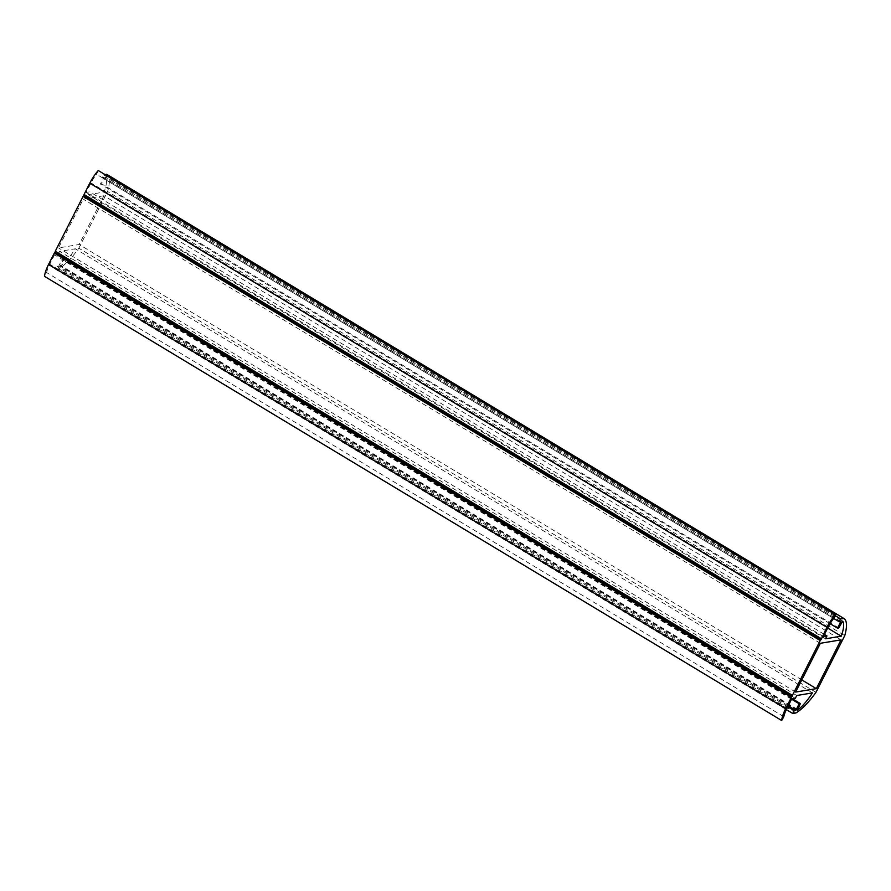 <?xml version="1.0" encoding="UTF-8"?>
<svg xmlns="http://www.w3.org/2000/svg" width="891" height="891" viewBox="0 0 891 891"><rect width="100%" height="100%" fill="white"/><g stroke="black" fill="none" stroke-linecap="round" stroke-linejoin="round"><path stroke-width="0.67" stroke-dasharray="4.46 3.34" d="M815.978 692.329L78.842 248.199A44.873 13.12 -58.9 0 1 58.75 268.837L55.621 269.36L57.057 266.52L58.661 266.253L62.025 259.637L63.228 259.437L60.365 266.053A31.597 9.233 121.1 0 0 75.323 248.778L59.608 251.373L58.16 254.213L54.563 254.815L49.762 264.259A16.339 4.778 121.1 0 0 46.644 272.568L44.728 276.355L781.875 720.485M812.458 692.908L75.323 248.778M796.743 695.515L59.608 251.373M795.307 698.344L58.16 254.213M791.698 698.945L54.563 254.815M783.79 716.709L46.644 272.568M795.886 712.967L58.75 268.837M786.308 709.604L55.621 269.36M787.733 706.752L57.057 266.52M788.212 705.817L58.661 266.253M791.576 699.201L62.025 259.637M792.467 698.811L63.228 259.437M103.913 195.73L83.242 199.15L58.494 247.921L79.165 244.502L103.913 195.73L841.059 639.861M820.377 643.28L83.242 199.15M795.63 692.062L58.494 247.921M801.8 679.9L79.165 244.502M98.444 170.482L96.518 174.268A16.339 4.778 121.1 0 0 91.005 182.967L86.204 192.423L89.813 191.832L88.376 194.661L104.091 192.066A31.597 9.233 121.1 0 0 105.528 177.031L101.585 183.824L100.382 184.014L103.746 177.398L102.142 177.665L103.579 174.836L105.205 174.558M102.142 177.665L833.653 618.41L96.518 174.268M823.351 636.553L86.204 192.423M824.42 634.437L89.813 191.832M825.523 638.791L88.376 194.661M827.672 628.032L104.091 192.066M106.797 174.369A44.873 13.12 -58.9 0 1 107.611 191.487L844.757 635.617M835.09 615.581L103.579 174.836M840.881 621.539L103.746 177.398M830.056 623.655L100.382 184.014M838.732 627.955L101.585 183.824M78.842 248.199L107.611 191.487M797.2 709.993L60.365 266.053M797.412 709.392L60.276 265.251M786.898 708.401L49.762 264.259M828.14 627.108L91.005 182.967M841.683 622.141L104.537 178M842.608 621.127L105.528 177.031L842.641 621.138M797.256 710.261L60.109 266.119"/><path stroke-width="1.34" d="M792.333 696.239L55.197 252.108L55.275 251.229L792.411 695.359L785.706 708.59A19.613 5.736 121.1 0 0 781.685 720.518L783.79 716.709A16.339 4.778 -58.9 0 1 786.898 708.401L791.698 698.945L795.307 698.344L796.743 695.515L812.458 692.908A31.597 9.233 -58.9 0 1 797.512 710.183L800.363 703.578L799.16 703.767L795.808 710.383L794.204 710.65L792.767 713.491L795.886 712.967A44.873 13.12 121.1 0 0 815.978 692.329L844.757 635.617A44.873 13.12 121.1 0 0 843.888 618.477A44.873 13.12 121.1 0 0 843.844 618.443L106.708 174.313A44.873 13.12 -58.9 0 1 106.753 174.346A44.873 13.12 -58.9 0 1 106.797 174.369M792.767 713.491L786.308 709.604M794.204 710.65L787.733 706.752M795.808 710.383L788.212 705.817M799.16 703.767L791.576 699.201M800.363 703.578L792.467 698.811M820.377 643.28L841.059 639.861L816.312 688.643L795.63 692.062L820.377 643.28M816.312 688.643L801.8 679.9M843.844 618.443L840.714 618.967L839.277 621.795L840.881 621.539L837.529 628.155L838.732 627.955L842.641 621.138A31.597 9.233 -58.9 0 1 841.238 636.196L825.523 638.791L826.959 635.962L823.351 636.553L828.14 627.108A16.339 4.778 -58.9 0 1 833.664 618.399L835.58 614.623L98.255 170.515L835.402 614.645A19.613 5.736 121.1 0 0 826.937 627.309L821.112 639.526L83.966 195.396L84.055 194.505L821.19 638.635M826.959 635.962L824.42 634.437M841.238 636.196L827.672 628.032M105.205 174.558L106.708 174.313M840.714 618.967L835.09 615.581M839.277 621.795L833.653 618.41M837.529 628.155L830.056 623.655M791.453 697.263L54.306 253.122L55.197 252.108M821.112 639.526L820.221 640.551L83.086 196.41L83.966 195.396M781.685 720.518L44.55 276.377A19.613 5.736 -58.9 0 1 48.559 264.46L785.706 708.59M84.055 194.505L89.802 183.167A19.613 5.736 -58.9 0 1 98.255 170.515M820.221 640.551L792.411 695.359M83.086 196.41L55.275 251.229M54.306 253.122L48.559 264.46M89.802 183.167L826.937 627.309M843.888 618.477L106.753 174.346"/></g></svg>
